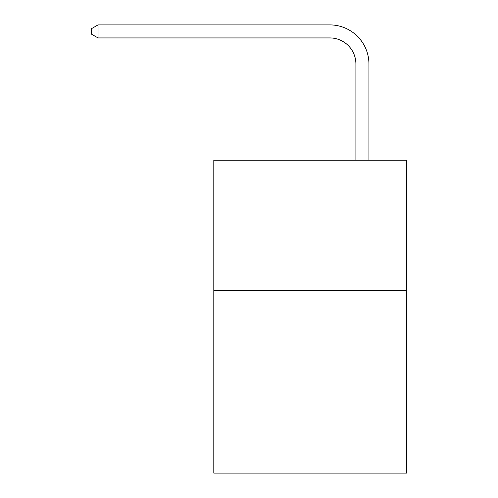 <?xml version="1.0" encoding="UTF-8"?>
<svg xmlns="http://www.w3.org/2000/svg" width="498" height="498" viewBox="0 0 498 498"><rect width="100%" height="100%" fill="white"/><g stroke="black" fill="none" stroke-linecap="round" stroke-linejoin="round"><path stroke-width="0.75" d="M406.742 290.589L406.742 473.1L213.804 473.1L213.804 160.219L406.742 160.219L406.742 290.589L213.804 290.589M355.902 160.219L355.902 64.012A26.07 26.07 100.9 0 0 329.825 37.935L98.038 37.935L91.258 34.026L91.258 28.809L98.038 24.9L329.825 24.9A39.112 39.112 -79.1 0 1 368.937 64.012L368.937 160.219M355.902 64.012A26.07 26.07 100.9 0 0 329.825 37.935A26.07 26.07 100.9 0 1 355.902 64.012A26.07 26.07 100.9 0 0 329.825 37.935A26.07 26.07 100.9 0 1 355.902 64.012A26.07 26.07 100.9 0 0 329.825 37.935A26.07 26.07 100.9 0 1 355.902 64.012A26.07 26.07 100.9 0 0 329.825 37.935A26.07 26.07 100.9 0 1 355.902 64.012A26.07 26.07 100.9 0 0 329.825 37.935A26.07 26.07 100.9 0 1 355.902 64.012A26.07 26.07 100.9 0 0 329.825 37.935A26.07 26.07 100.9 0 1 355.902 64.012A26.07 26.07 100.9 0 0 329.825 37.935A26.07 26.07 100.9 0 1 355.902 64.012A26.07 26.07 100.9 0 0 329.825 37.935A26.07 26.07 100.9 0 1 355.902 64.012A26.07 26.07 100.9 0 0 329.825 37.935A26.07 26.07 100.9 0 1 355.902 64.012A26.07 26.07 100.9 0 0 329.825 37.935A26.07 26.07 100.9 0 1 355.902 64.012A26.07 26.07 100.9 0 0 329.825 37.935A26.07 26.07 100.9 0 1 355.902 64.012A26.07 26.07 100.9 0 0 329.825 37.935A26.07 26.07 100.9 0 1 355.902 64.012A26.07 26.07 100.9 0 0 329.825 37.935A26.07 26.07 100.9 0 1 355.902 64.012A26.07 26.07 100.9 0 0 329.825 37.935A26.07 26.07 100.9 0 1 355.902 64.012A26.07 26.07 100.9 0 0 329.825 37.935A26.07 26.07 100.9 0 1 355.902 64.012A26.07 26.07 100.9 0 0 329.825 37.935A26.07 26.07 100.9 0 1 355.902 64.012A26.07 26.07 100.9 0 0 329.825 37.935A26.07 26.07 100.9 0 1 355.902 64.012A26.07 26.07 100.9 0 0 329.825 37.935A26.07 26.07 100.9 0 1 355.902 64.012A26.07 26.07 100.9 0 0 329.825 37.935A26.07 26.07 100.9 0 1 355.902 64.012A26.07 26.07 100.9 0 0 329.825 37.935A26.07 26.07 100.9 0 1 355.902 64.012A26.07 26.07 100.9 0 0 329.825 37.935A26.07 26.07 100.9 0 1 355.902 64.012A26.07 26.07 100.9 0 0 329.825 37.935A26.07 26.07 100.9 0 1 355.902 64.012A26.07 26.07 100.9 0 0 329.825 37.935A26.07 26.07 100.9 0 1 355.902 64.012A26.07 26.07 100.9 0 0 329.825 37.935A26.07 26.07 100.9 0 1 355.902 64.012A26.07 26.07 100.9 0 0 329.825 37.935A26.07 26.07 100.9 0 1 355.902 64.012A26.07 26.07 100.9 0 0 329.825 37.935A26.07 26.07 100.9 0 1 355.902 64.012A26.07 26.07 100.9 0 0 329.825 37.935A26.07 26.07 100.9 0 1 355.902 64.012A26.07 26.07 100.9 0 0 329.825 37.935A26.07 26.07 100.9 0 1 355.902 64.012A26.07 26.07 100.9 0 0 329.825 37.935A26.07 26.07 100.9 0 1 355.902 64.012A26.07 26.07 100.9 0 0 329.825 37.935A26.07 26.07 100.9 0 1 355.902 64.012A26.07 26.07 100.9 0 0 329.825 37.935A26.07 26.07 100.9 0 1 355.902 64.012A26.07 26.07 100.9 0 0 329.825 37.935A26.07 26.07 100.9 0 1 355.902 64.012A26.07 26.07 100.9 0 0 329.825 37.935A26.07 26.07 100.9 0 1 355.902 64.012M98.038 24.9L329.825 24.9L98.038 24.9L329.825 24.9L98.038 24.9L329.825 24.9L98.038 24.9L329.825 24.9L98.038 24.9L329.825 24.9L98.038 24.9L329.825 24.9L98.038 24.9L329.825 24.9L98.038 24.9L329.825 24.9L98.038 24.9L329.825 24.9L98.038 24.9L329.825 24.9L98.038 24.9L329.825 24.9L98.038 24.9L329.825 24.9L98.038 24.9L329.825 24.9L98.038 24.9L329.825 24.9L98.038 24.9L329.825 24.9L98.038 24.9L329.825 24.9L98.038 24.9L329.825 24.9L98.038 24.9L329.825 24.9L98.038 24.9L329.825 24.9L98.038 24.9L329.825 24.9L98.038 24.9L329.825 24.9L98.038 24.9L329.825 24.9L98.038 24.9L329.825 24.9L98.038 24.9L329.825 24.9L98.038 24.9L329.825 24.9L98.038 24.9L329.825 24.9L98.038 24.9L329.825 24.9L98.038 24.9L329.825 24.9L98.038 24.9L329.825 24.9L98.038 24.9L329.825 24.9L98.038 24.9L329.825 24.9L98.038 24.9L329.825 24.9L98.038 24.9L329.825 24.9L98.038 24.9L98.038 37.935"/></g></svg>
